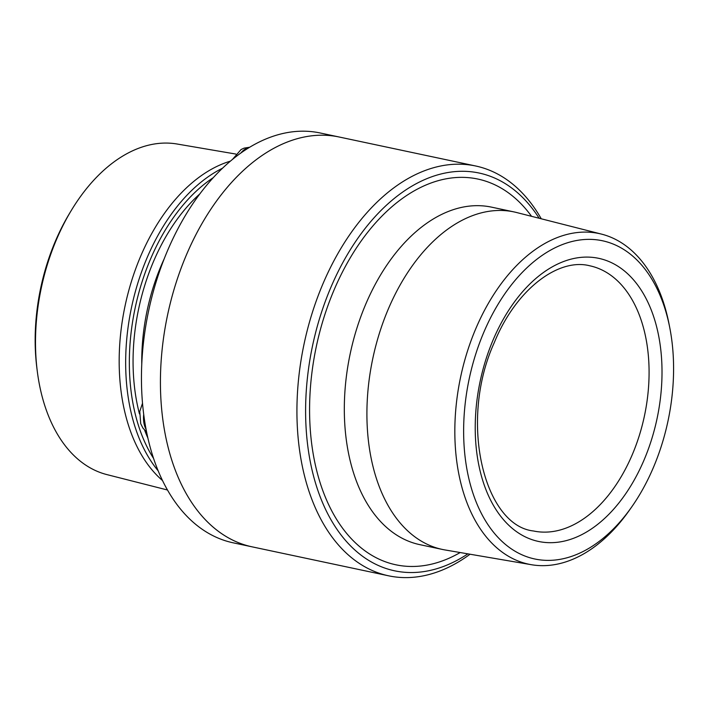 <?xml version="1.0" encoding="UTF-8"?>
<svg xmlns="http://www.w3.org/2000/svg" width="709" height="709" viewBox="0 0 709 709"><rect width="100%" height="100%" fill="white"/><g stroke="black" fill="none" stroke-linecap="round" stroke-linejoin="round"><path stroke-width="1.06" d="M541.259 218.789A209.483 130.846 102 0 0 503.638 177.551A209.483 130.846 102 0 0 475.615 165.977A209.483 130.846 102 0 0 304.126 343.723A209.483 130.846 102 0 0 388.612 575.814A209.483 130.846 102 0 0 470.058 554.225M475.615 165.977L339.124 136.997A209.483 130.846 102 0 0 173.457 291.426A209.483 130.846 102 0 0 224.097 535.26A209.483 130.846 102 0 0 252.12 546.843L233.137 542.81A209.483 130.846 102 0 1 205.123 531.227A209.483 130.846 102 0 1 154.482 287.402A209.483 130.846 102 0 1 320.14 132.973L339.124 136.997A209.483 130.846 102 0 0 167.625 314.752A209.483 130.846 102 0 0 252.12 546.843L388.612 575.814M539.141 218.248A203.323 127 102 0 0 506.235 184.243A203.323 127 102 0 0 307.272 379.235A203.323 127 102 0 0 467.896 553.853M669.704 327.372L668.95 323.543A169.026 105.579 102 0 0 621.616 242.877A169.026 105.579 102 0 0 601.569 234.13L516.684 212.54A172.517 107.759 102 0 0 514.069 211.929A172.517 107.759 102 0 0 372.837 358.311A172.517 107.759 102 0 0 442.416 549.448A172.517 107.759 102 0 0 445.057 549.954L531.387 564.71A169.026 105.579 102 0 0 629.291 510.383L631.533 507.192A162.671 101.609 102 0 0 669.704 327.372A162.671 101.609 102 0 0 624.15 249.736A162.671 101.609 102 0 0 487.056 325.006A162.671 101.609 102 0 0 492.977 531.564A162.671 101.609 102 0 0 631.533 507.192M601.569 234.13A169.026 105.579 102 0 0 460.637 376.949A169.026 105.579 102 0 0 531.387 564.71M235.831 154.057L177.099 144.016A169.026 105.579 102 0 0 71.334 210.405L69.65 213.196A162.689 101.617 102 0 0 36.841 367.732L37.249 370.967A169.026 105.579 102 0 0 86.87 465.857A169.026 105.579 102 0 0 106.917 474.605L167.501 490.008M71.334 210.405A169.026 105.579 102 0 0 37.249 370.967M230.354 161.156A172.526 107.759 102 0 0 125.103 305.721A172.526 107.759 102 0 0 162.547 480.578M222.449 168.255A172.517 107.759 102 0 0 131.59 307.094A172.517 107.759 102 0 0 158.204 470.882M213.196 177.72A169.921 106.128 102 0 0 153.596 458.475M531.555 216.325A197.164 123.144 102 0 0 504.134 189.923A197.164 123.144 102 0 0 311.792 373.723A197.164 123.144 102 0 0 460.185 552.541M514.069 211.929L491.479 207.134A172.517 107.759 102 0 0 350.246 353.516A172.517 107.759 102 0 0 419.825 544.654L442.416 549.448M618.018 266.309A144.716 90.389 102 0 0 475.278 422.892A144.716 90.389 102 0 0 612.541 510.418A144.716 90.389 102 0 0 618.018 266.309M607.888 273.284A135.552 84.663 102 0 0 589.755 265.786C558.515 257.695 516.072 289.068 494.288 342.615C458.28 421.616 484.22 525.564 533.46 530.979A135.552 84.663 102 0 0 640.652 431.054A135.552 84.663 102 0 0 607.888 273.284M199.734 194.009A164.142 102.521 102 0 0 139.469 413.914M144.68 430.274A164.142 102.521 102 0 0 147.915 438.118M164.107 259.007A157.974 98.675 102 0 0 141.773 364.249M240.874 152.993A21.536 13.453 -78 0 1 249.16 147.534M146.098 429.388A21.536 13.453 -78 0 1 143.714 414.304M249.665 147.233L244.1 148.128L241.078 149.528L232.57 159.312M146.612 432.02L142.908 428.059L140.71 423.681L139.77 411.424L142.527 403.199"/></g></svg>

